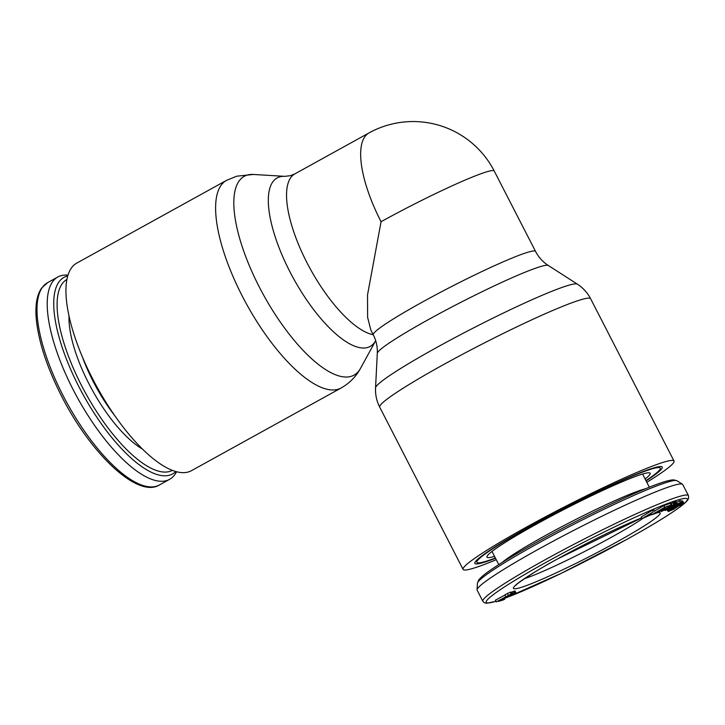 <?xml version="1.0" encoding="UTF-8"?>
<svg xmlns="http://www.w3.org/2000/svg" width="725" height="725" viewBox="0 0 725 725"><rect width="100%" height="100%" fill="white"/><g stroke="black" fill="none" stroke-linecap="round" stroke-linejoin="round"><path stroke-width="1.09" d="M67.96 275.147L67.235 275.101A115.574 41.189 61.1 0 0 57.819 276.995A115.574 41.189 61.1 0 0 73.089 389.524A115.574 41.189 -118.9 0 0 169.596 479.334L159.373 484.98A115.574 41.189 -118.9 0 1 62.876 395.17A115.574 41.189 61.1 0 1 47.596 282.641L41.633 288.052C36.884 294.912 35.09 305.143 36.25 318.746C38.443 341.384 46.871 367.158 61.525 396.067C90.843 453.932 137.687 498.519 159.373 484.98M176.556 471.73L176.211 472.365A115.574 41.189 -118.9 0 1 169.596 479.334M645.966 480.621A103.086 8.075 152.8 0 0 660.248 468.096A103.086 8.075 152.8 0 0 652.872 468.64A103.086 8.075 -27.2 0 0 548.272 516.717A103.086 8.075 -27.2 0 0 476.878 562.337A103.086 8.075 -27.2 0 0 484.255 561.793A103.086 8.075 152.8 0 0 495.374 558.005M645.123 478.989A91.767 7.187 152.8 0 0 649.953 473.017A91.767 7.187 152.8 0 0 643.619 473.751A91.767 7.187 -27.2 0 0 552.305 515.584A91.767 7.187 -27.2 0 0 486.874 556.827A91.767 7.187 -27.2 0 0 493.507 556.682A91.767 7.187 152.8 0 0 494.541 556.383M654.693 511.306L653.832 509.639L652.491 510.183L641.208 517.007L642.06 518.665L651.548 514.533L644.842 517.251L653.352 511.85L642.06 518.665M671.169 504.981L664.734 507.292L651.739 514.768L658.164 512.457L659.832 511.497L654.467 513.427L665.197 508.261L660.557 509.929L664.154 507.862L671.169 504.981L670.317 503.313L663.882 505.633L654.539 511.007M677.277 503.241L670.562 505.932L661.472 511.469L672.311 506.295L663.094 510.436L671.015 505.896L675.12 504.256L674.295 504.99L675.057 504.781L677.168 503.44L676.09 501.582L670.58 503.83M682.017 502.353L680.367 502.434L665.151 510.518L672.365 506.884L673.525 506.829L667.752 510.382L681.337 503.005L682.035 502.507L681.165 500.685L679.515 500.776L676.76 502.235M683.53 502.652L667.843 510.599L683.53 502.652L682.669 500.993L681.527 501.392M504.963 595.017L495.402 600.2L496.253 601.868L511.66 593.712L496.253 601.868M511.66 593.712L510.808 592.053L507.4 593.494L504.881 594.862L505.733 596.521M515.847 592.624L510.572 594.672L514.07 593.548L512.675 594.5L498.32 601.424L503.331 599.919L504.827 599.086L500.93 600.255L515.158 593.295L515.847 592.624L514.995 590.966L510.989 592.407M668.803 480.557L671.214 480.077M482.85 601.279L477.15 590.204A115.574 9.053 -27.2 0 1 477.068 589.778A115.574 9.053 -27.2 0 1 539.337 548.734A115.574 9.053 152.8 0 1 682.452 484.228A115.574 9.053 152.8 0 1 682.751 484.545L688.442 495.619A115.574 9.053 152.8 0 0 545.028 559.818A115.574 9.053 -27.2 0 0 482.85 601.279L484.373 602.756L486.692 603.236L495.972 601.324M652.491 510.183L653.352 511.85M651.032 513.518L651.548 514.533M674.304 505.851L680.467 503.204L676.135 505.606L674.304 505.851M680.032 505.95L683.793 503.63L681.618 504.183L672.111 509.874L670.199 510.554L672.655 508.796L671.377 509.285L668.214 511.56L673.389 509.421L679.914 505.207L681.844 504.455L680.032 505.95L679.706 505.316M659.415 510.699L659.832 511.497M651.077 513.481L651.739 514.768M663.882 505.633L664.734 507.292M664.861 507.609L665.197 508.261M671.885 505.461L672.311 506.295M660.529 510.291L661.146 511.478M660.711 510.228L661.245 511.279M661.544 509.929L661.961 510.744M662.623 509.539L662.931 510.146M664.1 508.887L664.327 509.34M668.622 506.249L668.903 506.811M670.317 505.47L670.562 505.932M671.178 503.531L672.03 505.189M672.9 502.715L673.761 504.373M674.023 502.244L674.875 503.902M674.957 501.899L675.809 503.558M676.09 501.582L676.951 503.25M664.182 509.657L664.435 510.146M664.925 509.222L665.242 509.838M665.876 508.696L666.239 509.403M666.9 508.125L667.281 508.859M668.332 507.337L668.577 507.826M670.163 506.34L670.417 506.82M679.515 500.776L680.367 502.434M666.946 509.766L667.272 510.409M675.356 505.298L675.609 505.787M675.845 505.035L676.135 505.606M676.606 504.636L676.923 505.252M677.63 504.093L677.966 504.736M678.6 503.576L678.935 504.219M679.606 503.25L679.832 503.703M682.488 500.893L683.349 502.552M679.842 505.252L680.086 505.733M667.616 510.391L668.214 511.56M667.979 510.681L668.287 511.27M672.582 508.334L673.108 509.367M670.879 509.802L671.132 510.309M671.794 509.258L672.111 509.874M673.607 507.799L674.114 508.796M674.332 507.427L674.803 508.352M674.748 507.21L675.165 508.035M674.875 507.147L675.22 507.817M675.292 506.929L675.591 507.5M676.035 506.539L676.28 507.02M682.633 503.114L682.905 503.657M683.204 502.824L683.539 503.467M683.448 502.697L683.829 503.449M507.4 593.494L508.252 595.162M510.21 592.18L511.062 593.838M510.907 594.69L511.198 595.252M512.421 594.02L512.675 594.5M511.469 592.18L512.33 593.838M512.629 591.682L513.481 593.34M513.898 591.219L514.759 592.878M514.46 591.047L515.312 592.715M504.555 598.56L504.827 599.086M381.069 221.723A91.214 7.15 152.8 0 1 487.717 171.544A91.214 7.15 152.8 0 1 494.251 171.064L535.548 251.421A91.214 7.15 -27.2 0 0 529.014 251.901A91.214 7.15 152.8 0 0 436.459 294.441A91.214 7.15 152.8 0 0 373.293 334.805L370.81 329.984L367.602 317.251L367.53 294.903L381.069 221.723A91.214 32.507 -118.9 0 1 369.016 132.92L294.894 173.864A91.214 32.507 61.1 0 0 304.536 257.837A91.214 32.507 61.1 0 0 373.248 334.723M590.63 298.745C587.467 292.683 583.036 287.807 577.336 284.118A113.553 8.899 152.8 0 0 569.515 285.025A113.553 8.899 152.8 0 0 456.532 336.781A113.553 8.899 152.8 0 0 375.55 387.821C375.233 394.608 376.61 401.052 379.71 407.151A118.574 9.289 152.8 0 1 461.843 354.67A118.574 9.289 152.8 0 1 582.166 299.371A118.574 9.289 152.8 0 1 590.63 298.745L674.023 461.018A118.574 9.289 -27.2 0 0 665.541 461.644A118.574 9.289 152.8 0 0 545.218 516.943A118.574 9.289 152.8 0 0 463.103 569.415A118.574 9.289 152.8 0 0 471.585 568.79A118.574 9.289 -27.2 0 0 496.244 559.7M674.023 461.018A118.574 9.289 -27.2 0 1 646.827 482.306M646.102 480.892A105.361 8.256 152.8 0 0 662.007 466.773A105.361 8.256 152.8 0 0 654.729 467.616A105.361 8.256 152.8 0 0 549.903 515.647A105.361 8.256 152.8 0 0 474.784 562.99A105.361 8.256 152.8 0 0 482.397 562.817A105.361 8.256 152.8 0 0 495.519 558.277M341.149 387.984L191.482 470.67A118.574 42.258 -118.9 0 1 188.174 472.011A118.574 42.258 61.1 0 1 94.785 382.936A118.574 42.258 61.1 0 1 76.805 263.084L226.472 180.398A118.574 42.258 61.1 0 0 244.443 300.232A118.574 42.258 61.1 0 0 337.832 389.334A118.574 42.258 61.1 0 0 341.149 387.984C349.577 383.163 356.029 376.628 360.506 368.373A113.553 40.464 61.1 0 1 350.873 376.42A113.553 40.464 61.1 0 1 259.215 286.846A113.553 40.464 61.1 0 1 247.406 175.033A113.553 40.464 61.1 0 1 253.378 174.462L284.889 176.347A96.235 34.293 -118.9 0 0 279.823 176.837A96.235 34.293 61.1 0 0 289.855 271.63A96.235 34.293 61.1 0 0 367.53 347.502A96.235 34.293 -118.9 0 0 375.677 340.687L360.506 368.373M82.369 356.936A84.653 30.169 61.1 0 0 93.153 381.404A84.653 30.169 -118.9 0 0 114.994 415.996M142.499 449.083A88.405 31.501 -118.9 0 1 88.776 383.471A88.405 31.501 61.1 0 1 69.002 316.037M172.351 470.353A109.049 38.86 -118.9 0 1 81.517 385.501A109.049 38.86 61.1 0 1 66.881 279.442M67.733 275.899A112.293 40.02 61.1 0 0 78.862 386.661A112.293 40.02 -118.9 0 0 175.803 471.522M495.945 601.279A113.082 8.863 -27.2 0 1 547.049 561.784A113.082 8.863 152.8 0 1 679.262 499.579A113.082 8.863 152.8 0 1 626.518 539.554A113.082 8.863 -27.2 0 1 506.902 597.463M641.652 517.868A82.469 6.462 152.8 0 0 557.806 558.776A82.469 6.462 -27.2 0 0 519.336 587.93A82.469 6.462 -27.2 0 0 615.761 542.563A82.469 6.462 152.8 0 0 657.675 512.629M643.093 518.248A76.216 5.972 152.8 0 1 610.722 537.633A76.216 5.972 -27.2 0 1 524.465 578.686M502.289 562.373A84.653 6.634 -27.2 0 1 545.082 535.721A84.653 6.634 152.8 0 1 645.486 488.777M676.969 480.738L673.679 479.877C670.045 479.941 663.919 481.618 655.3 484.907C629.662 494.387 578.423 519.136 538.113 541.493C518.846 552.151 503.721 561.177 492.728 568.572C485.442 573.421 480.748 577.272 478.645 580.109L477.431 583.29A112.293 8.8 -27.2 0 1 537.923 543.415A112.293 8.8 152.8 0 1 676.969 480.738L682.452 484.228M373.293 334.805C376.275 340.723 377.607 346.903 377.299 353.374A96.235 7.54 152.8 0 1 445.911 310.119A96.235 7.54 152.8 0 1 541.666 266.256A96.235 7.54 -27.2 0 1 548.308 265.486C542.871 261.979 538.612 257.284 535.548 251.421M57.819 276.995L47.596 282.641M506.621 597.59L561.259 573.321L626.59 539.527C651.503 525.725 669.383 514.804 680.24 506.766C683.974 503.993 686.484 501.7 687.789 499.888L688.614 498.283L688.442 495.619M516.046 585.184C514.052 585.755 532.313 572.469 557.978 558.703L641.67 517.913M492.003 551.444L498.764 564.603M642.586 474.05L649.355 487.218M477.431 583.29L477.068 589.778M494.251 171.064A91.214 91.214 0 0 0 369.016 132.92M284.889 176.347L290.453 175.686L294.894 173.864M377.299 353.374L375.55 387.821M379.71 407.151L463.103 569.415M548.308 265.486L577.336 284.118M253.378 174.462L236.758 176.193L226.472 180.398"/></g></svg>

